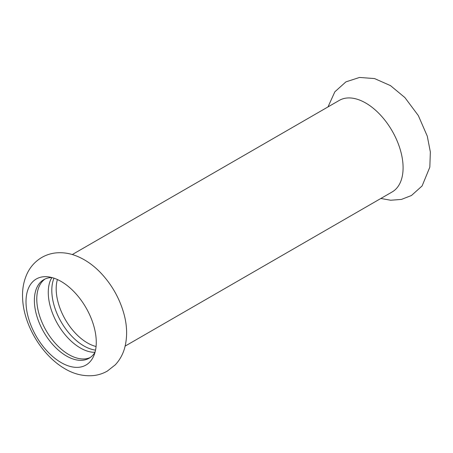 <?xml version="1.0" encoding="UTF-8"?>
<svg xmlns="http://www.w3.org/2000/svg" width="453" height="453" viewBox="0 0 453 453"><rect width="100%" height="100%" fill="white"/><g stroke="black" fill="none" stroke-linecap="round" stroke-linejoin="round"><path stroke-width="0.68" d="M125.153 346.098L392.145 191.953A52.859 30.515 -120 0 0 403.091 167.757A52.859 30.515 -120 0 0 380.016 114.558A52.859 30.515 -120 0 0 339.286 100.402L72.293 254.546M26.008 301.738A49.683 28.681 -120 0 0 61.138 362.587A49.683 28.681 -120 0 0 93.952 355.441A49.683 28.681 -120 0 0 96.268 342.304A49.683 28.681 -120 0 0 48.601 276.891A49.683 28.681 -120 0 0 26.008 301.738M90.289 357.485A45.351 26.183 60 0 1 68.845 354.597A45.351 26.183 60 0 1 39.553 315.73A45.351 26.183 60 0 1 45 279.048M51.936 277.559A45.351 26.183 -120 0 0 43.771 279.682A45.351 26.183 -120 0 0 34.377 300.447A45.351 26.183 -120 0 0 66.444 355.984A45.351 26.183 -120 0 0 89.116 358.232A45.351 26.183 -120 0 0 95.039 352.219M95.051 352.191L92.842 352.253A45.351 26.183 60 0 1 80.334 347.966A45.351 26.183 60 0 1 50.81 279.45L51.965 277.57M54.003 278.182A45.351 26.183 -120 0 0 83.873 345.922A45.351 26.183 -120 0 0 95.538 350.118M57.401 279.529A44.19 25.515 -120 0 0 56.183 288.799A44.19 25.515 -120 0 0 96.07 346.505M380.854 198.471L390.684 200.237L401.443 199.416L411.471 195.492L422.111 185.934L429.829 167.157L430.35 151.97L427.281 136.16L418.323 115.56L404.897 97.576L390.537 85.651L374.574 78.579L359.563 77.446L345.922 81.868L334.852 91.8L327.995 106.919M64.926 368.765C40.974 354.875 23.692 324.025 22.65 298.957C22.061 289.643 23.618 281.058 27.316 273.21C30.578 266.511 35.396 261.268 41.767 257.468C46.172 254.948 50.895 253.431 55.94 252.904C62.514 252.293 68.981 253.176 75.345 255.554C84.666 259.093 93.159 264.903 100.832 272.978C111.631 284.461 119.241 297.757 123.658 312.853C127.259 325.339 127.57 337.123 124.592 348.204C122.797 354.535 119.694 360.073 115.288 364.818L107.304 371.103C103.074 373.504 98.544 374.988 93.714 375.554C83.726 376.471 74.128 374.212 64.926 368.765"/></g></svg>
